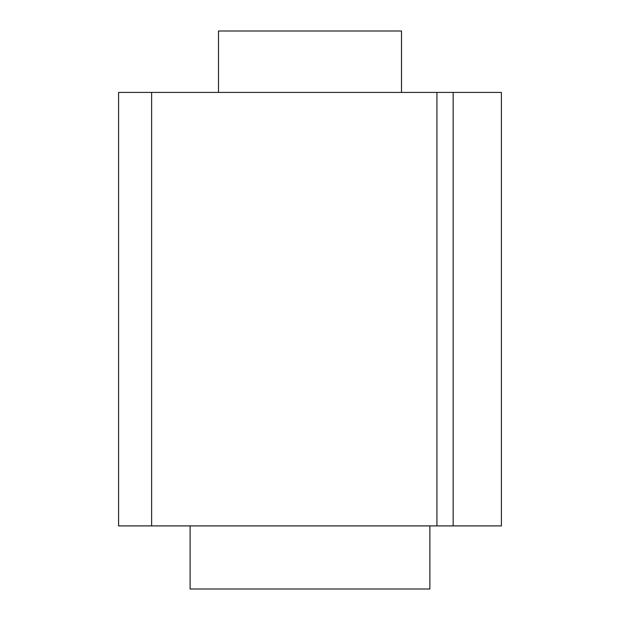 <?xml version="1.0" encoding="UTF-8"?>
<svg xmlns="http://www.w3.org/2000/svg" width="620" height="620" viewBox="0 0 620 620"><rect width="100%" height="100%" fill="white"/><g stroke="black" fill="none" stroke-linecap="round" stroke-linejoin="round"><path stroke-width="0.93" d="M151.621 525.9L118.598 525.9L118.598 92.419L436.93 92.419L436.93 525.9L151.621 525.9L151.621 92.419M453.158 525.9L453.158 92.419L501.402 92.419L501.402 525.9L436.93 525.9M453.158 92.419L436.93 92.419M401.496 92.419L401.496 31L218.504 31L218.504 92.419M190.115 525.9L190.115 589L429.885 589L429.885 525.9"/></g></svg>

